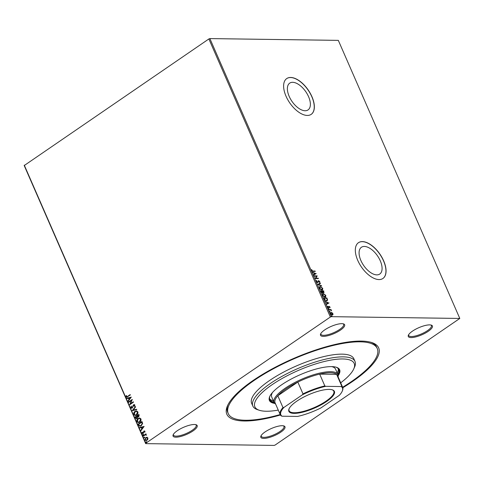 <?xml version="1.0" encoding="UTF-8"?>
<svg xmlns="http://www.w3.org/2000/svg" width="484" height="484" viewBox="0 0 484 484"><rect width="100%" height="100%" fill="white"/><g stroke="black" fill="none" stroke-linecap="round" stroke-linejoin="round"><path stroke-width="0.73" d="M280.43 414.988A82.849 24.327 -23.6 0 1 244.311 420.995A82.849 24.327 -23.6 0 1 227.504 405.749A82.849 24.327 -23.6 0 1 283.158 363.272A82.849 24.327 -23.6 0 1 361.179 341.081A82.849 24.327 -23.6 0 1 371.996 342.624A82.849 24.327 -23.6 0 1 342.811 387.732M280.206 414.54A81.3 23.873 -23.6 0 1 245.4 420.245A81.3 23.873 -23.6 0 1 228.248 413.584A81.3 23.873 -23.6 0 1 272.468 369.28A81.3 23.873 -23.6 0 1 360.084 341.825A81.3 23.873 -23.6 0 1 377.242 348.486L376.649 347.131A81.3 23.873 156.4 0 0 371.022 342.321M194.411 424.492A13.165 3.866 -23.6 0 1 196.129 424.734A13.165 3.866 -23.6 0 1 191.7 431.776A13.165 3.866 -23.6 0 1 175.843 437.185A13.165 3.866 -23.6 0 1 173.175 434.765A13.165 3.866 -23.6 0 1 182.014 428.019A13.165 3.866 -23.6 0 1 194.411 424.492M173.435 434.287A12.39 3.636 156.4 0 0 173.478 435.122A12.39 3.636 156.4 0 0 176.097 436.138A12.39 3.636 156.4 0 0 189.444 431.952A12.39 3.636 156.4 0 0 196.183 425.2A12.39 3.636 156.4 0 0 195.609 424.601M341.861 323.663A13.165 3.866 -23.6 0 1 343.579 323.911A13.165 3.866 -23.6 0 1 339.151 330.953A13.165 3.866 -23.6 0 1 323.294 336.362A13.165 3.866 -23.6 0 1 320.626 333.942A13.165 3.866 -23.6 0 1 329.465 327.19A13.165 3.866 -23.6 0 1 341.861 323.663M320.88 333.464A12.39 3.636 156.4 0 0 320.928 334.293A12.39 3.636 156.4 0 0 323.542 335.309A12.39 3.636 156.4 0 0 336.894 331.129A12.39 3.636 156.4 0 0 343.634 324.377A12.39 3.636 156.4 0 0 343.053 323.772M429.641 324.885A13.165 3.866 -23.6 0 1 431.359 325.133A13.165 3.866 -23.6 0 1 426.93 332.169A13.165 3.866 -23.6 0 1 411.073 337.584A13.165 3.866 -23.6 0 1 408.405 335.158A13.165 3.866 -23.6 0 1 417.244 328.412A13.165 3.866 -23.6 0 1 429.641 324.885M408.659 334.68A12.39 3.636 156.4 0 0 408.708 335.515A12.39 3.636 156.4 0 0 411.321 336.531A12.39 3.636 156.4 0 0 424.674 332.345A12.39 3.636 156.4 0 0 431.413 325.593A12.39 3.636 156.4 0 0 430.833 324.994M282.196 425.708A13.165 3.866 -23.6 0 1 283.914 425.956A13.165 3.866 -23.6 0 1 279.48 432.999A13.165 3.866 -23.6 0 1 263.629 438.407A13.165 3.866 -23.6 0 1 260.955 435.987A13.165 3.866 -23.6 0 1 269.8 429.235A13.165 3.866 -23.6 0 1 282.196 425.708M261.215 435.509A12.39 3.636 156.4 0 0 261.263 436.338A12.39 3.636 156.4 0 0 263.877 437.354A12.39 3.636 156.4 0 0 277.229 433.174A12.39 3.636 156.4 0 0 283.963 426.422A12.39 3.636 156.4 0 0 283.388 425.823M376.794 274.876A16.226 8.434 55.6 0 0 379.74 274.053A16.226 8.434 55.6 0 0 379.032 258.311A16.226 8.434 55.6 0 0 364.373 246.441A16.226 8.434 55.6 0 0 361.421 247.263A16.226 8.434 55.6 0 0 362.129 263.006A16.226 8.434 55.6 0 0 376.794 274.876M305.083 110.745A16.226 8.434 55.6 0 0 308.036 109.922A16.226 8.434 55.6 0 0 307.328 94.18A16.226 8.434 55.6 0 0 292.663 82.31A16.226 8.434 55.6 0 0 289.716 83.133A16.226 8.434 55.6 0 0 290.424 98.875A16.226 8.434 55.6 0 0 305.083 110.745M307.279 115.44A21.677 11.265 55.6 0 0 311.224 114.345A21.677 11.265 55.6 0 0 310.274 93.315A21.677 11.265 55.6 0 0 290.69 77.464A21.677 11.265 55.6 0 0 286.746 78.559A21.677 11.265 55.6 0 0 287.696 99.589A21.677 11.265 55.6 0 0 307.279 115.44M311.164 114.387A21.677 11.265 55.6 0 0 310.135 93.333A21.677 11.265 55.6 0 0 290.582 77.537A21.677 11.265 55.6 0 0 286.691 78.596M378.99 279.57A21.677 11.265 55.6 0 0 382.929 278.475A21.677 11.265 55.6 0 0 381.979 257.446A21.677 11.265 55.6 0 0 362.395 241.595A21.677 11.265 55.6 0 0 358.456 242.69A21.677 11.265 55.6 0 0 359.4 263.719A21.677 11.265 55.6 0 0 378.99 279.57M382.874 278.518A21.677 11.265 55.6 0 0 381.84 257.464A21.677 11.265 55.6 0 0 362.286 241.667A21.677 11.265 55.6 0 0 358.402 242.726M459.8 318.448L275.13 445.044L274.125 445.413L145.684 443.628L24.2 165.552L208.87 38.956L209.874 38.587L338.316 40.372L459.8 318.448L331.365 316.663L330.354 317.026L208.87 38.956M332.103 312.731L332.925 313.717L332.968 314.697L332.284 315.042L330.481 313.686L331.11 312.361L332.169 313.106M331.068 314.491L331.903 314.824L332.635 313.717L332.968 314.697L332.284 315.042M330.632 312.489L331.885 312.876M328.715 309.548L331.074 309.578L331.238 309.941L330.887 309.941L331.594 310.855L330.505 309.99L328.872 309.911L328.715 309.548M330.015 307.05L329.985 307.751L329.259 306.711L328.557 307.727L327.535 306.947L327.529 306.203L328.388 307.364L329.09 306.342L330.015 307.05L329.767 307.897M329.259 306.711L328.654 307.763M327.444 306.445L328.164 307.515L328.575 307.279M328.775 306.457L329.743 307.092M324.117 299.021L323.633 297.92L326.869 297.962L327.559 299.814L327.22 300.685L326.488 300.866L324.117 299.021M320.547 290.86L323.784 290.902L323.754 292.657L322.87 292.203L322.374 292.941L320.965 291.81L320.547 290.86M324.08 292.572L323.754 292.657M322.695 292.856L322.374 292.941M317.758 284.471L320.329 282.995L320.499 283.388L318.551 284.507L321.685 286.098L317.758 284.471M314.14 276.189L313.983 275.826L317.214 275.868L315.84 278.209L318.254 278.246L318.411 278.609L315.181 278.566L316.548 276.225L314.14 276.189M312.96 271.034L315.114 271.064L315.272 271.427L313.087 271.397L311.575 270.514L311.557 269.624L312.743 271.179L315.114 271.064M209.874 38.587L331.365 316.663M316.203 273.557L313.662 275.094L313.487 274.7L314.31 274.222L313.729 272.891L312.307 271.99L316.004 273.75M316.361 281.458L316.603 280.399L316.681 281.434L317.516 282.105L318.641 280.672L319.767 281.531L319.621 282.438L318.817 281.035L317.673 282.468L316.361 281.458M316.409 280.581L316.463 281.585L317.298 282.257L317.782 281.99M318.236 280.853L318.641 280.672L319.767 281.531M318.817 281.035L318.369 281.694M318.012 282.372L317.673 282.468M320.239 286.498L322.737 288.325L322.532 289.983L321.848 290.152L319.349 288.307L319.567 286.673L320.239 286.498L322.737 288.325M323.324 293.558L325.823 295.385L325.617 297.043L324.933 297.212L322.435 295.367L322.653 293.734L323.324 293.558L325.823 295.385M329.023 302.893L326.482 304.43L326.307 304.037L327.13 303.565L326.549 302.228L325.121 301.326L328.824 303.087M328.273 308.502L328.836 308.701L328.703 309.004L328.297 308.695L328.436 308.393L328.297 308.695M328.219 308.544L328.836 308.701L328.703 309.004M329.501 311.303L330.064 311.502L329.525 311.49M329.441 311.339L330.064 311.502L329.925 311.799M331.492 315.864L332.054 316.064L331.921 316.367L331.516 316.058L331.655 315.756L331.516 316.058M331.437 315.907L332.054 316.064L331.921 316.367M146.967 437.276L147.856 437.947L147.826 439.248L146.991 440.283L145.999 440.609L144.964 439.926L145.817 437.603L146.803 437.27M145.987 434.487L146.513 435.152L145.291 434.874L143.367 436.114L143.203 435.751L145.999 433.839L145.902 434.481M146.325 435.183L145.291 434.874M143.167 433.41L142.024 433.186L142.072 432.182L142.423 432.212L142.35 432.914L142.992 433.053L143.905 431.081L144.94 431.274L144.855 432.254L144.607 431.534L144.081 431.438L143.548 432.992L142.629 433.591M144.861 432.23L144.795 431.534L144.081 431.438M142.35 432.914L143.222 432.781M143.403 432.787L143.905 431.081L144.413 430.911M138.612 425.23L138.128 424.129L141.951 421.51L142.617 423.458L141.267 425.775L139.888 426.259L138.612 425.23L138.128 424.129M135.042 417.063L138.866 414.449L139.156 415.121L138.69 416.863L137.68 416.978L137.032 418.394L136.319 418.636L135.042 417.063L138.908 414.552M132.247 410.674L135.405 406.542L135.581 406.935L133.185 410.075L136.591 409.246L136.766 409.646L132.247 410.674L135.478 406.693M128.635 402.398L128.472 402.035L132.295 399.415L130.48 403.741L133.336 401.793L133.493 402.156L129.67 404.769L131.479 400.45L128.635 402.398M126.445 396.517L127.655 396.348L130.196 394.611L130.353 394.974L126.681 397.249L126.058 396.789L126.106 395.591L126.481 395.573L126.445 396.517L126.917 396.753M24.285 165.177L145.769 443.247L330.354 317.026M131.285 397.104L128.157 401.303L127.982 400.903L128.992 399.578L128.411 398.247L126.971 398.592L126.796 398.199L131.285 397.104M130.837 407.734L131.206 406.094L131.527 406.257L131.218 407.437L132.156 407.655L133.602 404.769L134.219 404.564L134.867 405.005L134.619 406.366L134.262 406.239L134.473 405.271L133.778 405.126L132.307 408.024L131.63 408.248L130.837 407.734L131.388 406.094M131.4 407.437L132.338 407.661L131.914 407.8L132.477 407.28M134.649 406.312L134.655 405.271L133.778 405.126M135.024 411.388L136.458 410.91L137.837 411.805C138.152 413.221 137.746 414.298 136.633 415.03L135.248 415.496L133.832 414.582C133.53 413.179 133.929 412.114 135.024 411.388L136.548 410.916M138.109 418.448L139.543 417.97L140.923 418.866C141.231 420.281 140.832 421.358 139.719 422.09L138.333 422.556L136.911 421.643C136.615 420.239 137.008 419.174 138.109 418.448L139.634 417.976M144.105 426.44L140.971 430.639L140.796 430.24L141.812 428.915L141.225 427.584L139.791 427.935L139.616 427.535L144.105 426.44M143.421 435.019L142.968 434.934L143.155 434.414L143.234 435.019L142.786 434.934L142.968 434.408L143.421 434.499M144.643 437.82L144.19 437.736L144.377 437.215L144.462 437.82L144.008 437.736L144.196 437.209L144.643 437.3M146.64 442.388L146.186 442.303L146.374 441.777L146.452 442.382L146.005 442.297L146.186 441.777L146.64 441.862M145.769 443.247L145.684 443.628M227.946 404.83A81.3 23.873 156.4 0 0 227.655 412.229L228.248 413.584M126.633 396.517L127.837 396.354L130.238 394.708M126.778 397.243L126.058 396.789M126.239 396.789L126.106 395.591M128.163 400.909L128.992 399.578M129.18 399.578L128.411 398.247M127.141 398.556L126.796 398.199M126.983 398.199L131.303 397.146M129.319 399.155L130.559 397.769L128.871 398.132L129.319 399.155L130.377 397.763M128.774 402.301L128.472 402.035M128.659 402.035L132.313 399.536M133.378 401.889L130.48 403.741M129.833 404.66L131.479 400.45M132.664 407.286L133.106 405.356M133.288 405.356L133.602 404.769M133.79 404.769L134.31 404.57M134.655 405.271L133.965 405.126L134.655 405.271M131.727 408.248L131.019 407.734M136.609 409.289L133.185 410.075M135.345 415.496L133.832 414.582M134.014 414.582C133.711 413.185 134.11 412.12 135.205 411.388M135.435 415.048L136.663 414.667L137.637 412.09L136.415 411.37M136.476 414.661L137.45 412.09L136.325 411.364L135.181 411.751L134.219 414.304L135.345 415.048L136.663 414.667M136.409 418.63L135.459 418.013M135.641 418.019L135.23 417.069M136.512 418.17L137.057 418.031L137.486 416.99L137.202 416.192L135.593 417.166L136.869 418.031L137.305 416.99L137.014 416.192M138.164 416.651L138.708 416.506L138.817 415.091L137.408 415.925L138.521 416.506L138.63 415.084M138.708 416.506L138.255 416.657M137.057 418.031L136.597 418.176M138.43 422.556L136.911 421.643M137.099 421.643C136.797 420.245 137.196 419.18 138.291 418.448M138.521 422.108L139.749 421.727L140.723 419.15L139.501 418.43M139.561 421.721L140.535 419.15L139.41 418.424L138.267 418.811L137.299 421.364L138.43 422.108L139.749 421.727M138.309 424.129L141.993 421.612M139.979 426.259L138.793 425.23M140.136 425.787L141.292 425.412L142.357 423.512L141.903 422.151L138.678 424.226L139.374 425.527L140.039 425.793L141.11 425.406L142.175 423.512L141.715 422.145M140.983 430.246L141.812 428.915M141.993 428.921L141.225 427.584M139.955 427.892L139.616 427.535M139.803 427.535L144.123 426.483M142.133 428.491L143.379 427.106L141.691 427.469L142.133 428.491L143.191 427.1M144.795 431.534L144.262 431.444L144.795 431.534M142.72 433.585L142.024 433.186M142.205 433.192L142.26 432.182M142.532 432.914L143.179 433.053L142.532 432.914M144.093 431.087L144.498 430.917M143.155 434.414L143.609 434.499M143.506 436.017L143.203 435.751M143.391 435.751L146.041 433.942M146.301 434.983L145.472 434.88L146.301 434.983M144.377 437.215L144.831 437.3M146.089 440.603L144.964 439.926M145.152 439.926L145.817 437.603M146.005 437.603L147.148 437.282M146.132 440.174L147.009 439.92L147.699 438.183L146.846 437.711M146.827 439.914L147.511 438.183L146.755 437.705L145.974 437.966L145.309 439.69L146.041 440.174L147.009 439.92M146.374 441.777L146.821 441.862M311.49 269.854L311.89 269.812M311.672 269.957L311.847 270.278M311.69 270.665L312.743 271.179M313.499 274.718L314.31 274.222M312.434 272.28L315.985 273.708M314.128 273.049L314.358 274.222L315.435 273.575L314.128 273.049L314.576 274.071L315.435 273.575M314.049 275.977L317.214 275.868M317.032 276.098L315.84 278.209M315.622 278.361L318.254 278.246M318.018 280.998L318.424 280.817M319.549 281.676L319.404 282.589M318.599 281.186L318.278 281.398L318.599 281.186M318.151 281.845L317.456 282.62M317.764 284.489L320.329 282.995M320.106 283.14L320.275 283.521M321.509 285.699L318.551 284.507M322.519 288.476L322.417 290.043M319.464 286.758L320.021 286.649M320.178 287.012L319.458 288.452L321.473 289.934L322.126 289.71M319.755 287.091L320.396 286.867L319.676 288.301L322.023 289.789M321.473 289.934L322.417 288.337L320.396 286.867M320.614 291.011L323.784 290.902M323.566 291.053L323.536 292.808M322.15 293.092L322.87 292.203M321.043 291.229L321.007 291.798L321.993 292.723L322.538 292.009L322.241 291.247L321.043 291.229L322.211 292.578L322.538 292.009M322.574 291.253L323.373 292.445L323.608 291.265L322.574 291.253L323.59 292.294L323.778 291.646M322.997 292.33L323.373 292.445M325.605 295.536L325.502 297.103M322.55 293.818L323.106 293.709M323.264 294.072L322.544 295.512L324.558 296.994L325.212 296.771M322.84 294.151L323.481 293.927L322.761 295.361L325.109 296.849M324.558 296.994L325.502 295.397L323.481 293.927M323.699 298.071L326.869 297.962M326.652 298.114L327.559 299.814M327.341 299.959L327.105 300.752M326.107 300.649L326.918 300.352L327.172 299.614L326.694 298.325L324.123 298.289L324.589 299.808L326.107 300.649L326.791 300.419M324.589 299.808L326.325 300.497M324.123 298.289L324.806 299.663M326.313 304.055L327.13 303.565M325.248 301.617L328.805 303.044M326.948 302.391L327.172 303.559L328.255 302.911L326.948 302.391L327.396 303.414L328.255 302.911M328.557 306.608L328.872 306.493M328.781 309.7L331.074 309.578M329.846 311.648L329.707 311.95M330.536 312.573L330.893 312.513M330.79 312.918L331.268 312.724L330.772 313.686L332.381 314.636M331.05 312.876L330.772 313.686M331.903 314.824L332.284 314.727M332.635 313.717L331.268 312.724M331.836 316.215L331.703 316.518M340.694 382.808A54.196 15.918 156.4 0 0 353.744 368.935A54.196 15.918 156.4 0 0 342.751 358.965A54.196 15.918 156.4 0 0 277.459 381.241A54.196 15.918 156.4 0 0 259.212 410.232A54.196 15.918 156.4 0 0 266.297 411.243A54.196 15.918 156.4 0 0 278.258 410.087M259.212 410.232L257.325 409.597A55.745 16.371 -23.6 0 1 252.842 406.07A55.745 16.371 -23.6 0 1 283.17 375.687A55.745 16.371 -23.6 0 1 343.247 356.859A55.745 16.371 -23.6 0 1 355.014 361.433A55.745 16.371 -23.6 0 1 354.554 367.12L353.744 368.935M272.504 392.482A34.842 10.231 156.4 0 0 271.706 397.019L274.077 402.446A34.842 10.231 -23.6 0 1 293.026 383.455A34.842 10.231 -23.6 0 1 330.578 371.694A34.842 10.231 -23.6 0 1 337.929 374.549A34.842 10.231 -23.6 0 1 338.08 376.824M269.594 398.749A37.552 11.029 156.4 0 0 273.351 400.788M273.944 402.144A37.552 11.029 -23.6 0 1 269.812 399.463A37.552 11.029 -23.6 0 1 269.939 396.075M338.189 375.657A38.327 11.253 156.4 0 0 339.641 369.764A38.327 11.253 156.4 0 0 331.552 366.618A38.327 11.253 156.4 0 0 290.249 379.565A38.327 11.253 156.4 0 0 269.4 400.45A38.327 11.253 156.4 0 0 274.712 403.39M269.273 400.105A38.327 11.253 156.4 0 0 274.186 402.676M377.242 348.486A81.3 23.873 -23.6 0 1 342.642 387.26M355.014 361.433L353.828 358.717A55.745 16.371 156.4 0 0 342.061 354.149A55.745 16.371 156.4 0 0 281.984 372.976A55.745 16.371 156.4 0 0 251.662 403.353L252.842 406.07M338.02 374.785A38.327 11.253 156.4 0 0 339.472 369.431M336.071 367.187A37.552 11.029 -23.6 0 1 338.637 369.395A37.552 11.029 -23.6 0 1 337.802 374.247M337.209 372.892A37.552 11.029 156.4 0 0 338.262 368.748M337.929 374.549L335.557 369.123A34.842 10.231 156.4 0 0 331.691 366.624M329.162 389.396A24.853 7.296 -23.6 0 1 332.411 389.862A24.853 7.296 -23.6 0 1 324.044 403.154A24.853 7.296 -23.6 0 1 294.103 413.372A24.853 7.296 -23.6 0 1 289.063 408.798A24.853 7.296 -23.6 0 1 305.755 396.051A24.853 7.296 -23.6 0 1 329.162 389.396M289.196 408.52A24.388 7.163 156.4 0 0 289.105 410.741A24.388 7.163 156.4 0 0 294.254 412.737A24.388 7.163 156.4 0 0 320.535 404.503A24.388 7.163 156.4 0 0 333.803 391.211A24.388 7.163 156.4 0 0 332.115 389.765M341.256 386.553L341.771 386.159A34.068 10.001 -23.6 0 1 342.672 387.339L337.517 375.536A34.068 10.001 156.4 0 0 336.61 374.356A34.068 10.001 156.4 0 0 330.33 372.747A34.068 10.001 156.4 0 0 319.676 374.12A34.068 10.001 156.4 0 0 297.829 382.076A34.068 10.001 156.4 0 0 277.81 395.761A34.068 10.001 156.4 0 0 275.081 402.815L280.236 414.613A34.068 10.001 -23.6 0 1 282.965 407.564L283.957 407.413A33.602 9.868 156.4 0 0 282.009 416.21L297.569 416.428A33.602 9.868 156.4 0 0 320.916 407.927L339.308 395.349A33.602 9.868 156.4 0 0 342.152 391.356A33.602 9.868 156.4 0 0 341.256 386.553L325.696 386.335A33.602 9.868 156.4 0 0 302.349 394.835L283.957 407.413M275.644 404.104A34.842 10.231 -23.6 0 1 274.077 402.446M341.771 386.159L336.61 374.356L319.676 374.12L324.831 385.923L325.696 386.335M302.349 394.835L302.984 393.873L297.829 382.076L277.81 395.761L282.965 407.564M282.009 416.21L281.143 415.798A34.068 10.001 -23.6 0 1 280.236 414.613M342.672 387.339A34.068 10.001 -23.6 0 1 342.394 390.812L342.152 391.356M302.984 393.873A34.068 10.001 -23.6 0 1 324.831 385.923"/></g></svg>

